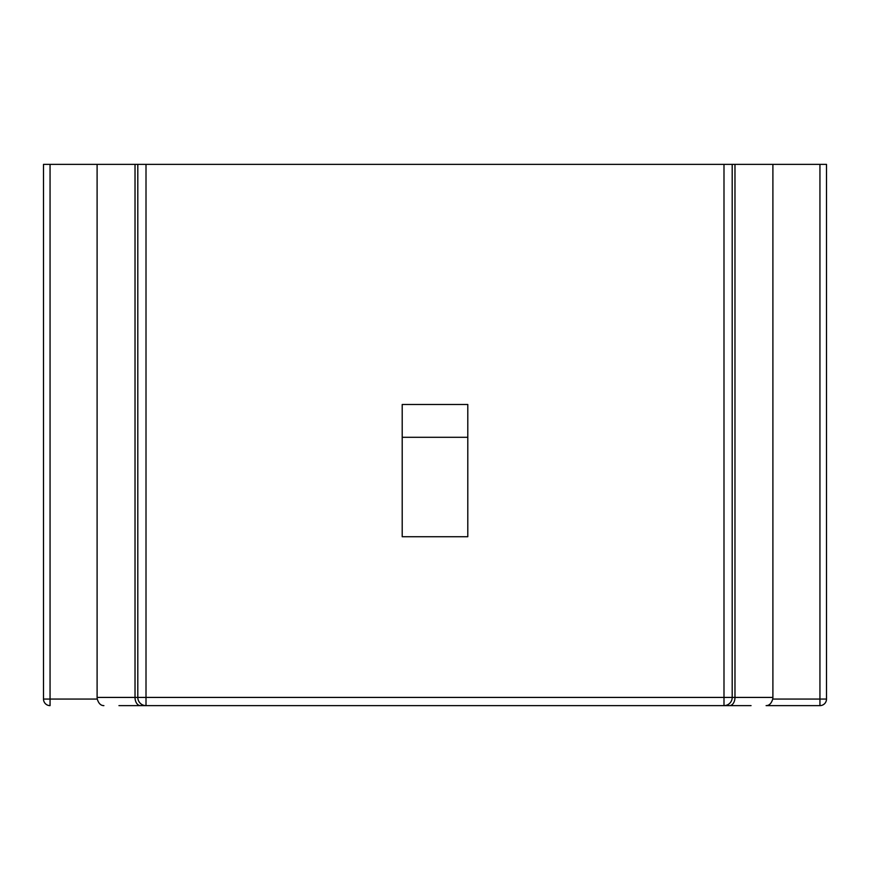 <?xml version="1.0" encoding="UTF-8"?>
<svg xmlns="http://www.w3.org/2000/svg" width="870" height="870" viewBox="0 0 870 870"><rect width="100%" height="100%" fill="white"/><g stroke="black" fill="none" stroke-linecap="round" stroke-linejoin="round"><path stroke-width="1.3" d="M135.024 164.376L97.103 164.376L97.103 697.425L135.024 697.425L135.024 164.376L137.808 164.376L137.808 697.425L135.024 697.425A8.2 5.416 90 0 0 140.44 705.624L751.049 705.624M772.734 699.067L819.942 699.067L819.942 164.376L826.5 164.376L826.5 699.067A6.558 6.558 0 0 1 819.942 705.624A6.558 6.558 0 0 0 826.5 699.067L819.942 699.067L819.942 705.624L766.1 705.624C769.189 705.646 771.396 703.46 772.734 699.067L772.897 697.425L734.976 697.425A8.2 5.416 90 0 1 729.56 705.624M140.44 705.624L118.951 705.624M819.942 164.376L734.976 164.376L734.976 697.425L732.192 697.425L732.192 164.376L734.976 164.376M772.897 164.376L772.897 697.425M146.008 164.376L146.008 705.624A8.2 8.2 0 0 1 137.808 697.425L723.992 697.425L723.992 164.376L137.808 164.376M402.201 536.725L467.799 536.725L467.799 404.496L402.201 404.496L402.201 536.725M97.103 164.376L43.5 164.376L43.5 699.067L50.058 699.067L50.058 164.376M723.992 164.376L732.192 164.376M402.201 437.295L467.799 437.295M723.992 705.624L723.992 697.425L732.192 697.425A8.2 8.2 0 0 1 723.992 705.624A8.2 8.2 0 0 0 732.192 697.425M103.9 705.624C100.811 705.646 98.604 703.46 97.266 699.067L97.103 697.425M826.5 699.067L826.5 164.376M43.5 699.067A6.558 6.558 0 0 0 50.058 705.624L50.058 699.067L97.266 699.067"/></g></svg>
